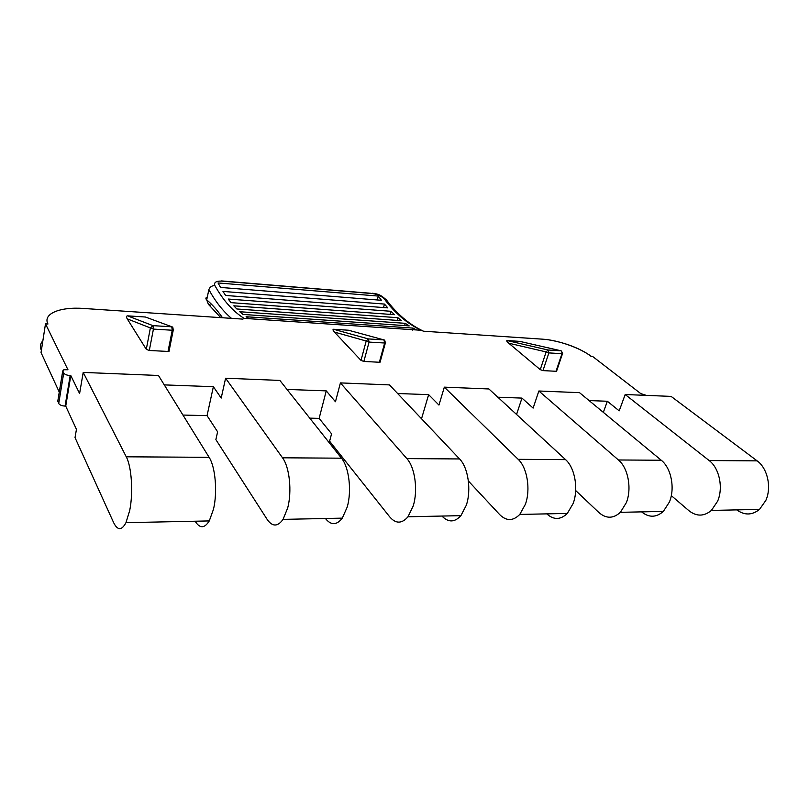 <?xml version="1.0" encoding="UTF-8"?>
<svg xmlns="http://www.w3.org/2000/svg" width="809" height="809" viewBox="0 0 809 809"><rect width="100%" height="100%" fill="white"/><g stroke="black" fill="none" stroke-linecap="round" stroke-linejoin="round"><path stroke-width="1.21" d="M671.308 495.624L688.864 510.651C696.478 516.638 703.992 516.567 711.404 510.418L717.623 501.186C723.499 487.766 719.312 468.087 709.159 460.554L625.175 394.519L671.116 396.4L757.133 460.867C767.508 468.209 771.806 487.352 765.84 500.417L759.509 509.407C752.087 515.323 744.513 515.485 736.787 509.882M575.674 490.537L598.882 512.522C606.113 518.822 613.273 518.761 620.382 512.319L626.348 502.642C632.021 488.545 628.087 467.865 618.43 459.977L538.855 391L579.517 392.658L661.266 460.25C671.167 467.976 675.222 488.171 669.447 501.954L663.35 511.419C656.22 517.639 648.97 517.79 641.608 511.875M468.381 480.991L499.659 514.585C506.383 521.229 513.088 521.178 519.772 514.433L525.415 504.25C530.795 489.415 527.205 467.622 518.185 459.33L444.333 387.147L488.899 388.967L565.572 459.633C574.906 467.744 578.668 489 573.146 503.491L567.331 513.432C560.556 519.954 553.71 520.096 546.793 513.867M309.756 418.142L319.13 418.374L331.569 433.816L329.607 441.218L389.705 516.87C395.773 523.908 401.871 523.868 407.989 516.769L413.187 506.029C418.172 490.375 415.017 467.359 406.866 458.612L340.417 382.9L389.473 384.902L459.563 458.946C468.148 467.481 471.516 489.92 466.328 505.19L460.918 515.657C454.618 522.513 448.297 522.644 441.957 516.061M182.945 415.057L207.053 415.644L217.611 431.824L215.872 439.621L267.162 519.418C272.38 526.881 277.679 526.871 283.059 519.378L287.66 508.032C292.13 491.457 289.541 467.046 282.513 457.803L225.6 378.218L279.874 380.432L341.479 458.187C349.063 467.197 351.925 490.942 347.203 507.081L342.308 518.144C336.645 525.354 331.023 525.476 325.43 518.498M57.874 400.637L58.713 403.519C59.694 405.006 61.818 405.865 65.074 406.098L65.731 406.118L76.45 429.357L75.025 437.629L113.624 522.614C117.578 530.623 121.694 530.643 125.971 522.665L129.693 510.54C133.364 492.812 131.624 466.662 126.255 456.802L83.206 372.413L158.453 375.477L209.116 457.328C215.396 466.874 217.601 492.094 213.495 509.215L209.278 520.925C204.475 528.55 199.762 528.651 195.151 521.218M83.206 372.413L79.595 393.528L70.818 375.598L65.731 406.118M225.6 378.218L221.201 398.068L213.374 386.702L164.278 384.892M340.417 382.9L335.462 401.749L326.249 390.878L286.993 389.422M444.333 387.147L438.953 405.066L428.649 394.65L397.623 393.508M538.855 391L533.131 408.1L521.957 398.099L497.848 397.209M625.175 394.519L619.198 410.861L607.347 401.254L589.094 400.576M646.361 395.389L640.748 393.599L592.704 356.526L591.207 356.435C580.619 348.072 558.018 340.073 542.738 339.183L423.592 331.215L421.024 330.264C407.119 323.499 394.954 313.154 384.538 299.239L387.127 300.847M384.538 299.239C381.828 296.225 377.874 294.334 372.686 293.596L221.605 281.097C216.003 280.966 213.758 282.462 214.881 285.567C223.122 300.351 232.85 311.273 244.075 318.362L421.024 330.264M244.075 318.362L242.831 319.12L83.62 308.462C60.139 306.672 42.523 313.72 47.953 324.004L45.486 323.853L41.037 352.582L59.269 392.112M57.752 401.406L62.728 370.967L63.881 369.743L67.956 369.753L45.486 323.853M62.728 370.967L63.719 373.01C64.72 374.446 66.874 375.305 70.161 375.578L70.818 375.598M169.283 349.973L169 351.379L168.009 351.44L149.301 350.489L146.287 349.316L127.235 318.847C126.204 316.966 126.295 315.965 127.529 315.854L152.962 325.643L150.383 327.938L127.235 318.847M173.622 329.263L173.237 330.183L172.802 327.129L145.418 317.017L127.529 315.854M145.418 317.017L171.983 326.826M380.311 361.33L379.36 362.25L363.858 361.451L360.996 360.389L334.42 332.074C332.883 330.315 332.59 329.374 333.551 329.263L368.398 338.931L366.194 341.024L334.42 332.074M385.66 342.227L385.357 342.986L384.71 340.124L348.517 330.234L333.551 329.263M348.517 330.234L349.336 330.456M556.754 370.653L556.026 371.28L542.97 370.613L540.25 369.632L508.73 343.198C506.859 341.54 506.292 340.66 507.051 340.549L548.047 350.004L546.136 351.925L508.73 343.198M562.73 353.139L561.143 350.813L519.752 341.378L507.051 340.549M519.752 341.378L520.268 341.499M383.527 307.562L384.467 304.073L387.784 307.885L225.63 295.457L222.971 291.422L384.467 304.073M377.277 299.967L378.319 296.074L381.443 300.291L220.533 287.428L218.036 282.958L378.319 296.074M412.469 330.082L413.035 328.1L416.716 329.981M249.111 318.695L246.098 316.744L413.035 328.1M404.621 325.582L405.258 323.327L409.202 325.896L242.983 314.428L239.767 311.738L405.258 323.327M397.179 320.394L397.917 317.715L401.648 320.708L236.835 308.977L233.821 305.822L397.917 317.715M390.15 314.377L391 311.293L394.509 314.701L231.061 302.647L228.219 299.047L391 311.293M207.326 296.974C205.648 297.641 205.435 298.622 206.71 299.906L208.398 304.305L210.744 305.165M214.881 285.567C211.887 285.607 209.885 286.952 208.864 289.612L206.71 299.906C212.069 304.285 217.338 310.241 222.515 317.755M607.347 401.254L603.342 412.357M521.957 398.099L516.567 414.461M428.649 394.65L421.519 418.759M326.249 390.878L319.13 418.374M213.374 386.702L207.053 415.644M709.159 460.554L757.133 460.867M618.43 459.977L661.266 460.25M518.185 459.33L565.572 459.633M406.866 458.612L459.563 458.946M282.513 457.803L341.479 458.187M126.255 456.802L209.116 457.328M58.713 403.519L63.719 373.01M65.074 406.098L70.161 375.578M231.475 318.362C222.981 311.152 215.437 301.575 208.864 289.612M556.552 371.25L562.498 353.675L561.143 350.813L548.047 350.004L548.876 352.906L546.136 351.925L540.25 369.632M556.026 371.28L561.972 353.695L548.876 352.906L542.97 370.613M542.738 339.183L541.858 339.133M380.068 362.199L385.357 342.986L384.649 343.016L383.951 339.891L368.398 338.931L369.076 342.086L366.194 341.024L360.996 360.389M379.36 362.25L384.649 343.016L369.076 342.086L363.858 361.451M169 351.379L173.237 330.183L172.246 330.234L171.771 326.806L152.962 325.643L153.427 329.101L150.383 327.938L146.287 349.316M168.009 351.44L172.246 330.234L153.427 329.101L149.301 350.489M42.877 340.741C40.268 343.582 39.772 346.798 41.38 350.388M125.971 522.665L209.278 520.925M283.059 519.378L342.308 518.144M407.989 516.769L460.918 515.657M519.772 514.433L567.331 513.432M620.382 512.319L663.35 511.419M711.404 510.418L759.509 509.407M208.398 304.305L220.776 317.644M221.514 280.925L370.552 293.262M422.076 330.527C408.585 323.843 396.744 313.69 386.55 300.078C380.372 294.547 378.268 294.031 372.393 293.242M591.551 356.456C579.952 348.305 565.663 342.763 548.674 339.841"/></g></svg>
